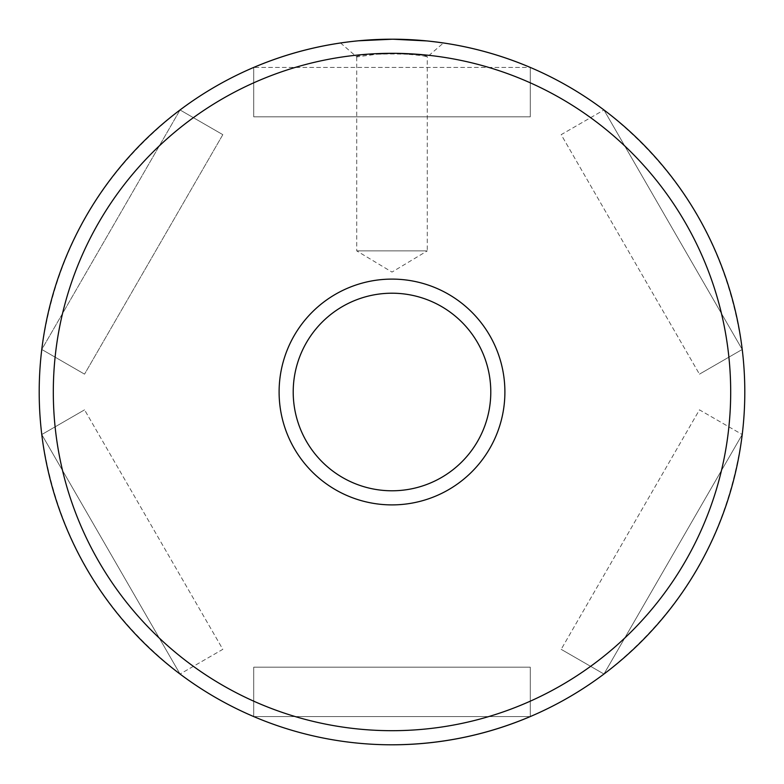 <?xml version="1.0" encoding="UTF-8"?>
<svg xmlns="http://www.w3.org/2000/svg" width="784" height="784" viewBox="0 0 784 784"><rect width="100%" height="100%" fill="white"/><g stroke="black" fill="none" stroke-linecap="round" stroke-linejoin="round"><path stroke-width="0.59" stroke-dasharray="3.92 2.94" d="M504.896 392A112.896 112.896 0 0 0 335.552 294.225A112.896 112.896 0 0 0 335.552 489.775A112.896 112.896 0 0 0 504.896 392M180.046 109.966L222.823 134.662L180.046 109.966A352.8 352.8 0 0 0 41.777 349.458L84.545 374.154L41.777 349.458C55.478 250.929 101.567 171.098 180.046 109.966L222.823 134.662L84.545 374.154L41.777 349.458L180.046 109.966L41.777 349.458L84.545 374.154L222.823 134.662L180.046 109.966M392 744.8A352.8 352.8 0 0 0 697.535 215.6A352.8 352.8 0 0 0 86.465 215.6A352.8 352.8 0 0 0 392 744.8A352.8 352.8 0 0 0 697.535 215.6A352.8 352.8 0 0 0 86.465 215.6A352.8 352.8 0 0 0 530.268 716.576L253.732 716.576A352.8 352.8 0 0 0 392 744.8C344.019 744.663 297.93 735.255 253.732 716.576L253.732 667.184L530.268 667.184L530.268 716.576L253.732 716.576L253.732 667.184L253.732 716.576L253.732 667.184L530.268 667.184L530.268 716.576M180.046 674.034C101.567 612.902 55.478 533.071 41.777 434.542A352.8 352.8 0 0 0 180.046 674.034L41.777 434.542L84.545 409.846L41.777 434.542L84.545 409.846L222.823 649.338L180.046 674.034L41.777 434.542L84.545 409.846L222.823 649.338L180.046 674.034M742.223 434.542C728.522 533.071 682.433 612.902 603.954 674.034A352.8 352.8 0 0 0 742.223 434.542L603.954 674.034L561.177 649.338L603.954 674.034L561.177 649.338L699.455 409.846L742.223 434.542L603.954 674.034L561.177 649.338L699.455 409.846L742.223 434.542M426.966 40.935L428.505 41.091M434.738 41.797L439.52 42.414M438.393 42.267L443.45 42.973L427.28 56.928C425.183 55.713 413.423 54.508 392 53.312M530.268 67.424A352.8 352.8 0 0 0 253.732 67.424L253.732 116.816L253.732 67.424L530.268 67.424L530.268 116.816L253.732 116.816L253.732 67.424L530.268 67.424L530.268 116.816L530.268 67.424L530.268 116.816L253.732 116.816L253.732 67.424M382.024 39.337L401.986 39.337M403.535 39.386L410.11 39.661M420.645 40.366L411.678 39.749L420.636 40.366M421.606 40.445L427.006 40.944M427.162 40.954L424.144 40.67M409.865 39.651L403.74 39.396M401.947 39.337L381.965 39.347M380.407 39.386L373.792 39.67M372.263 39.749L363.335 40.366M359.082 40.739L372.322 39.749M355.603 41.082L349.262 41.797L355.642 41.082M344.509 42.414L343.314 42.571M380.142 53.763L356.72 56.928L340.55 42.973L346.959 42.091M373.997 39.661L380.328 39.396M603.954 109.966C682.433 171.098 728.522 250.929 742.223 349.458A352.8 352.8 0 0 0 603.954 109.966L742.223 349.458L699.455 374.154L742.223 349.458L699.455 374.154L561.177 134.662L603.954 109.966L742.223 349.458L699.455 374.154L561.177 134.662L603.954 109.966M392 504.896A112.896 112.896 0 0 0 489.775 335.552A112.896 112.896 0 0 0 294.225 335.552A112.896 112.896 0 0 0 392 504.896M392 490.784A98.784 98.784 0 0 0 477.554 342.608A98.784 98.784 0 0 0 306.446 342.608A98.784 98.784 0 0 0 392 490.784A98.784 98.784 0 0 0 477.554 342.608A98.784 98.784 0 0 0 306.446 342.608A98.784 98.784 0 0 0 392 490.784A98.784 98.784 0 0 1 293.216 392A98.784 98.784 0 0 1 392 293.216A98.784 98.784 0 0 1 490.784 392A98.784 98.784 0 0 1 392 490.784A98.784 98.784 0 0 1 306.446 342.608A98.784 98.784 0 0 1 477.554 342.608A98.784 98.784 0 0 1 392 490.784M356.72 56.928C354.574 52.989 429.475 53.028 427.28 56.928L427.28 250.88L356.72 250.88L427.28 250.88L392 272.077L356.72 250.88L356.72 56.928M392 730.688A338.688 338.688 0 0 0 685.314 222.656A338.688 338.688 0 0 0 98.686 222.656A338.688 338.688 0 0 0 392 730.688"/><path stroke-width="1.18" d="M392 504.896A112.896 112.896 0 0 0 504.896 392A112.896 112.896 0 0 0 392 279.104A112.896 112.896 0 0 0 279.104 392A112.896 112.896 0 0 0 392 504.896M392 490.784A98.784 98.784 0 0 0 477.554 342.608A98.784 98.784 0 0 0 306.446 342.608A98.784 98.784 0 0 0 392 490.784M530.268 716.576C486.07 735.255 439.981 744.663 392 744.8A352.8 352.8 0 0 0 697.535 215.6A352.8 352.8 0 0 0 86.465 215.6A352.8 352.8 0 0 0 392 744.8A352.8 352.8 0 0 0 697.535 215.6A352.8 352.8 0 0 0 86.465 215.6A352.8 352.8 0 0 0 392 744.8M253.732 67.424C287.267 53.204 322.165 44.325 358.425 40.797L392.706 39.2L426.966 40.935M428.505 41.091L438.393 42.267M439.52 42.414L443.45 42.973C473.428 47.422 502.368 55.576 530.268 67.424M401.986 39.337L403.535 39.386M420.636 40.366L421.606 40.445M443.45 42.973L434.738 41.797M424.144 40.67L420.645 40.366M403.74 39.396L401.947 39.337M381.965 39.347L380.407 39.386M373.792 39.67L372.263 39.749M363.335 40.366L359.082 40.739M346.959 42.091L344.509 42.414M343.314 42.571L340.55 42.973M372.322 39.749L373.997 39.661M380.328 39.396L382.024 39.337M391.98 53.312L380.142 53.763M392 730.688A338.688 338.688 0 0 0 685.314 222.656A338.688 338.688 0 0 0 98.686 222.656A338.688 338.688 0 0 0 392 730.688"/></g></svg>
